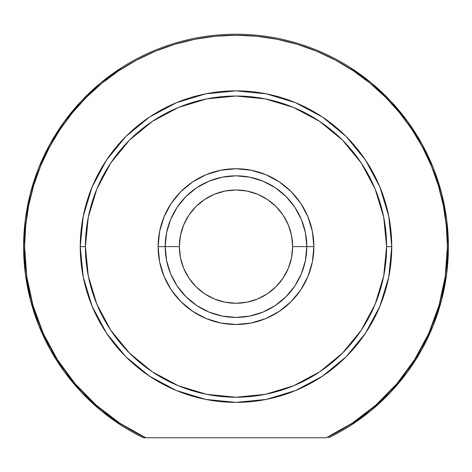 <?xml version="1.0" encoding="UTF-8"?>
<svg xmlns="http://www.w3.org/2000/svg" width="472" height="472" viewBox="0 0 472 472"><rect width="100%" height="100%" fill="white"/><g stroke="black" fill="none" stroke-linecap="round" stroke-linejoin="round"><path stroke-width="0.71" d="M349.28 66.947L370.968 82.612L390.509 100.878L407.607 121.457L421.974 144.019L433.396 168.209L441.686 193.644L446.713 219.922L448.4 246.62L446.713 273.317L441.686 299.596L433.396 325.031L421.974 349.221L407.607 371.783L390.509 392.362L370.968 410.628L349.28 426.293M122.72 426.293L101.032 410.628L81.491 392.362L64.393 371.783L50.026 349.221L38.604 325.031L30.314 299.596L25.287 273.317L23.6 246.62L25.287 219.922L30.314 193.644L38.604 168.209L50.026 144.019L64.393 121.457L81.491 100.878L101.032 82.612L122.72 66.947M313.88 246.62L306.8 246.62L313.88 246.62L312.381 231.427L307.951 216.819L300.752 203.349L291.071 191.549L279.271 181.867L265.801 174.669L251.192 170.239L236 168.74L220.807 170.239L206.199 174.669L192.729 181.867L180.929 191.549L171.248 203.349L164.049 216.819L159.619 231.427L158.12 246.62A77.88 77.88 0 0 1 236 168.74A77.88 77.88 0 0 1 313.88 246.62A77.88 77.88 0 0 1 236 324.5A77.88 77.88 0 0 1 158.12 246.62L159.619 261.812L164.049 276.421L171.248 289.891L180.929 301.691L192.729 311.373L206.199 318.571L220.807 323.001L236 324.5L251.192 323.001L265.801 318.571L279.271 311.373L291.071 301.691L300.752 289.891L307.951 276.421L312.381 261.812L313.88 246.62M165.2 246.62L158.12 246.62L165.2 246.62A70.8 70.8 0 0 0 236 317.42A70.8 70.8 0 0 0 306.8 246.62L292.64 246.62A56.64 56.64 0 0 1 236 303.26A56.64 56.64 0 0 1 179.36 246.62L165.2 246.62A70.8 70.8 0 0 1 236 175.82A70.8 70.8 0 0 1 306.8 246.62A70.8 70.8 0 0 1 236 317.42A70.8 70.8 0 0 1 165.2 246.62L179.36 246.62L180.446 235.569L183.673 224.943L188.906 215.155L195.951 206.571L204.535 199.526L214.323 194.293L224.949 191.066L236 189.98L247.051 191.066L257.677 194.293L267.465 199.526L276.049 206.571L283.094 215.155L288.327 224.943L291.554 235.569L292.64 246.62L291.554 257.671L288.327 268.297L283.094 278.085L276.049 286.669L267.465 293.714L257.677 298.947L247.051 302.174L236 303.26L224.949 302.174L214.323 298.947L204.535 293.714L195.951 286.669L188.906 278.085L183.673 268.297L180.446 257.671L179.36 246.62A56.64 56.64 0 0 1 236 189.98A56.64 56.64 0 0 1 292.64 246.62L306.8 246.62A70.8 70.8 0 0 0 236 175.82A70.8 70.8 0 0 0 165.2 246.62L166.563 232.808L170.587 219.527L177.13 207.285L185.938 196.558L196.665 187.75L208.907 181.207L222.188 177.183L236 175.82L249.812 177.183L263.093 181.207L275.335 187.75L286.062 196.558L294.87 207.285L301.413 219.527L305.437 232.808L306.8 246.62L305.437 260.432L301.413 273.713L294.87 285.955L286.062 296.681L275.335 305.49L263.093 312.033L249.812 316.057L236 317.42L222.188 316.057L208.907 312.033L196.665 305.49L185.938 296.681L177.13 285.955L170.587 273.713L166.563 260.432L165.2 246.62M143.417 437.78L145.807 437.78A211.367 211.367 0 0 1 24.633 246.62L23.6 246.62A212.4 212.4 0 0 0 143.417 437.78A212.4 212.4 0 0 1 23.6 246.62L24.633 246.62A211.367 211.367 0 0 1 236 35.252A211.367 211.367 0 0 1 447.367 246.62L448.4 246.62A212.4 212.4 0 0 0 236 34.22A212.4 212.4 0 0 0 23.6 246.62A212.4 212.4 0 0 1 236 34.22A212.4 212.4 0 0 1 328.583 437.78A212.4 212.4 0 0 0 448.4 246.62L447.367 246.62L445.267 276.374L438.989 305.537L428.676 333.527L414.522 359.788L396.816 383.789L375.901 405.064L352.206 423.177L326.193 437.78L145.807 437.78L119.794 423.177L96.099 405.064L75.184 383.789L57.478 359.788L43.324 333.527L33.011 305.537L26.733 276.374L24.633 246.62L25.647 225.905L28.692 205.385L33.73 185.26L40.722 165.731L49.589 146.981L60.251 129.192L72.611 112.531L86.541 97.161L101.911 83.231L118.572 70.871L136.361 60.209L155.111 51.342L174.64 44.35L194.765 39.312L215.285 36.267L236 35.252L256.715 36.267L277.235 39.312L297.36 44.35L316.889 51.342L335.639 60.209L353.428 70.871L370.089 83.231L385.459 97.161L399.389 112.531L411.749 129.192L422.411 146.981L431.278 165.731L438.27 185.26L443.308 205.385L446.353 225.905L447.367 246.62A211.367 211.367 0 0 1 326.193 437.78L143.417 437.78M391.76 246.62L386.603 246.62A150.603 150.603 0 0 1 236 397.223A150.603 150.603 0 0 1 85.397 246.62L80.24 246.62A155.76 155.76 0 0 0 236 402.38A155.76 155.76 0 0 0 391.76 246.62A155.76 155.76 0 0 1 236 402.38A155.76 155.76 0 0 1 80.24 246.62A155.76 155.76 0 0 1 236 90.86A155.76 155.76 0 0 1 391.76 246.62A155.76 155.76 0 0 0 236 90.86A155.76 155.76 0 0 0 80.24 246.62L85.397 246.62L88.288 217.238L96.86 188.983L110.778 162.946L129.505 140.125L152.326 121.398L178.363 107.48L206.618 98.908L236 96.017L265.382 98.908L293.637 107.48L319.674 121.398L342.495 140.125L361.222 162.946L375.14 188.983L383.712 217.238L386.603 246.62L383.712 276.002L375.14 304.257L361.222 330.294L342.495 353.115L319.674 371.842L293.637 385.76L265.382 394.332L236 397.223L206.618 394.332L178.363 385.76L152.326 371.842L129.505 353.115L110.778 330.294L96.86 304.257L88.288 276.002L85.397 246.62A150.603 150.603 0 0 1 236 96.017A150.603 150.603 0 0 1 386.603 246.62L391.76 246.62M391.76 246.537L388.781 216.294M388.769 216.235L379.901 187.012L365.511 160.085L346.177 136.514M346.106 136.443L322.588 117.144M322.535 117.109L295.608 102.719L266.438 93.863M266.338 93.845L236.071 90.86M235.929 90.86L205.662 93.845M205.615 93.851L176.392 102.719L149.518 117.074M149.412 117.144L125.894 136.443M125.859 136.479L106.489 160.085L92.099 187.012L83.243 216.17M83.219 216.294L80.24 246.537M80.24 246.703L83.219 276.94M83.231 277.005L92.099 306.228L106.489 333.155M106.501 333.173L125.8 356.702M125.859 356.761L149.465 376.131L176.345 390.503M176.392 390.521L205.615 399.389L236 402.38L266.385 399.389L295.608 390.521L322.535 376.131L346.141 356.761M346.2 356.702L365.493 333.179M365.511 333.155L379.901 306.228L388.751 277.076M388.781 276.934L391.76 246.703M167.053 230.537L170.587 219.527M252.083 177.673L263.093 181.207M304.947 262.703L301.413 273.713M167.053 262.703L170.587 273.713M304.947 230.537L301.413 219.527M219.917 177.673L208.907 181.207"/></g></svg>
